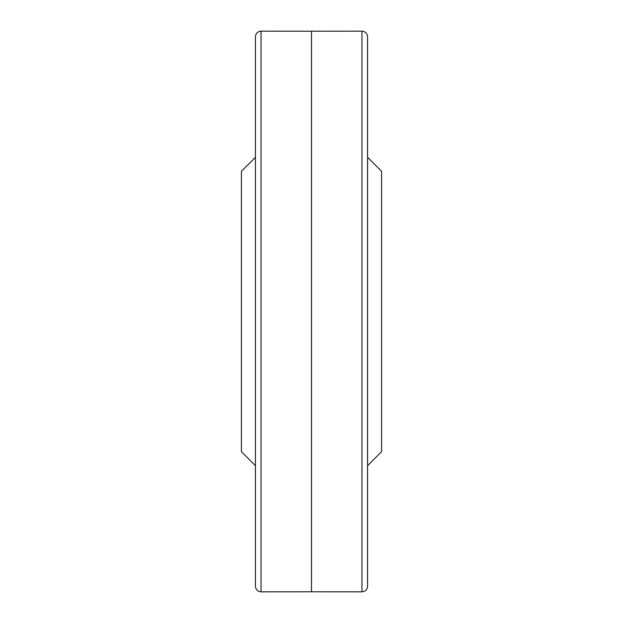<?xml version="1.0" encoding="UTF-8"?>
<svg xmlns="http://www.w3.org/2000/svg" width="623" height="623" viewBox="0 0 623 623"><rect width="100%" height="100%" fill="white"/><g stroke="black" fill="none" stroke-linecap="round" stroke-linejoin="round"><path stroke-width="0.93" d="M261.037 31.15L311.5 31.22L311.5 591.78L261.037 591.85C257.665 591.539 255.796 589.67 255.43 586.251L255.43 36.749C255.796 33.331 257.665 31.462 261.037 31.15L261.037 591.85M255.43 465.693L241.413 451.675L241.413 171.325L255.43 157.308M381.588 311.5L381.588 171.325L367.57 157.308L367.57 36.749L367.57 586.251L367.57 465.693L381.588 451.675L381.588 311.5M311.5 31.22L361.963 31.15L361.963 591.85C365.335 591.539 367.204 589.67 367.57 586.251M311.5 591.78L361.963 591.85M361.963 31.15C365.335 31.462 367.204 33.331 367.57 36.749"/></g></svg>
